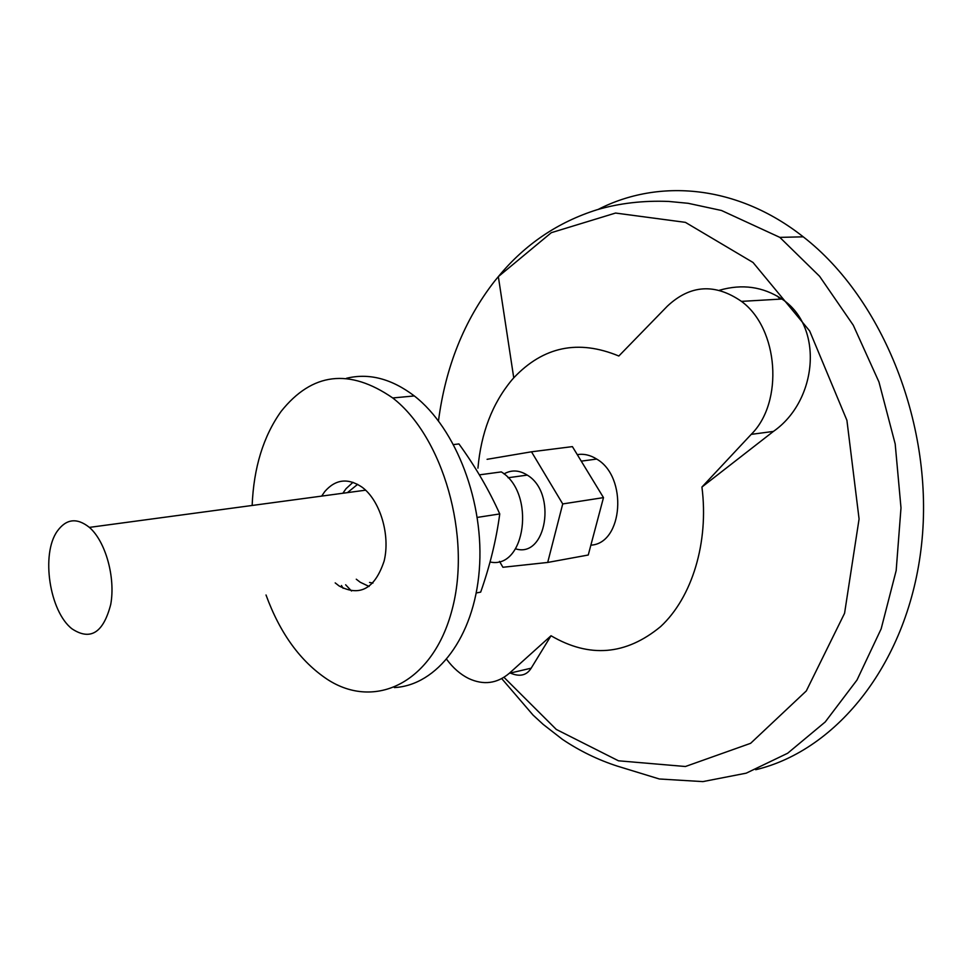 <?xml version="1.0" encoding="UTF-8"?>
<svg xmlns="http://www.w3.org/2000/svg" width="972" height="972" viewBox="0 0 972 972"><rect width="100%" height="100%" fill="white"/><g stroke="black" fill="none" stroke-linecap="round" stroke-linejoin="round"><path stroke-width="1.46" d="M777.272 296.047L780.2 299.121M394.34 687.581C436.865 685.406 474.02 637.425 479.281 570.212C484.749 503.107 456.269 428.421 414.315 395.944C391.595 378.716 368.983 372.823 346.506 378.278M352.982 482.306L346.032 488.709L342.849 493.254M356.274 579.215L360.187 582.216L369.081 586.456M266.024 594.986C279.985 633.27 300.384 661.361 327.187 679.27C374.949 710.617 433.208 682.854 452.15 609.456C471.675 536.483 443.074 436.793 392.724 397.961C349.349 368.036 312.146 372.507 281.115 411.399C263.363 436.282 253.704 467.641 252.149 505.476M335.194 582.896L339.094 585.946C359.871 597.015 374.888 588.716 384.122 561.075C390.574 534.952 380.052 500.191 361.912 487.069C347.879 477.75 335.51 479.232 324.806 491.528L321.647 496.109M476.231 592.969L480.678 592.118C489.888 565.996 496.255 539.934 499.754 513.933C488.904 489.803 475.296 466.475 458.942 443.937L453.608 444.569M357.635 484.348L347.441 492.634M369.554 582.459L372.908 583.103M345.643 584.78L351.512 591M343.128 588.315L341.476 585.521M477.301 517.408L499.754 513.933M510.324 673.049C519.716 677.083 526.666 675.455 531.174 668.177L509.316 673.28L551.027 635.749C589.421 658.226 625.944 655.189 660.583 626.624C692.015 597.561 709.038 542.461 701.93 487.045L773.396 431.422C817.513 400.829 824.207 326.774 781.901 299.024L741.466 301.381C714.991 283.144 690.302 284.723 667.387 306.131L618.836 356.019C578.34 339.24 543.312 346.518 513.751 377.841L511.612 380.271C492.257 403.72 481.043 433.014 477.945 468.152M509.316 673.28C497.032 683.644 483.461 685.382 468.613 678.48C460.424 674.41 453.122 668.043 446.695 659.393M741.466 301.381C778.693 328.536 783.894 402.153 751.222 434.363L701.93 487.045M590.867 545.158C623.088 543.591 627.973 476.778 596.674 459.063C590.32 455.054 583.856 453.584 577.271 454.617M781.901 299.024C762.935 286.631 742.122 283.715 719.462 290.251M531.174 668.177L551.027 635.749M755.706 769.727C837.487 750.287 908.942 661.932 921.578 544.332C934.408 426.902 883.329 298.817 803.237 236.828C737.359 184.802 658.858 178.301 598.169 209.417M547.698 562.448L588.254 555.012L603.49 497.615L572.399 446.622L531.49 451.798L562.727 503.933L547.698 562.448L502.913 567.271L499.511 561.379M487.081 459.319L531.49 451.798M515.585 548.828C546.361 558.633 557.272 492.816 527.261 475.101C519.218 470.059 511.466 469.658 504.006 473.923M603.49 497.615L562.727 503.933M490.034 561.986C525.645 569.823 535.9 492.731 501.309 471.906L479.366 474.858M57.287 531.162C40.8 554.028 49.499 611.582 72.062 628.884C90.457 640.961 103.348 632.821 110.723 604.463C115.692 577.599 105.571 541.343 89.388 527.395C76.946 517.505 66.254 518.756 57.287 531.162M503.994 677.326L556.3 729.437L618.459 760.797L685.418 766.507L750.627 743.313L806.31 690.934L844.571 613.283L859.078 518.975L846.916 420.341L809.652 330.954L753.033 262.476L685.394 222.357L615.568 213.05L551.306 232.685L498.344 276.619L494.59 281.175C464.276 320.116 445.577 366.675 438.481 420.864M501.746 678.626L533.057 715.088L543.166 724.383L562.496 739.413C579.604 750.894 597.829 759.788 617.171 766.07L659.332 778.985L702.865 781.61L746.229 773.165L787.648 753.251L825.216 721.965L857 680.023L881.154 628.86L896.172 570.576L900.995 507.894L895.188 443.937L878.967 381.996L853.27 325.207L819.59 276.291L779.836 237.375L721.479 210.487L688.115 203.294L668.797 201.447C643.379 200.426 619.468 203.197 597.051 209.745C557.807 222.114 524.916 244.409 498.344 276.619L513.751 377.841M773.396 431.422L751.222 434.363M414.315 395.944L392.724 397.961M803.237 236.828L779.836 237.375M596.674 459.063L581.256 461.141M527.261 475.101L508.052 477.75M365.63 490.18L89.388 527.395"/></g></svg>
